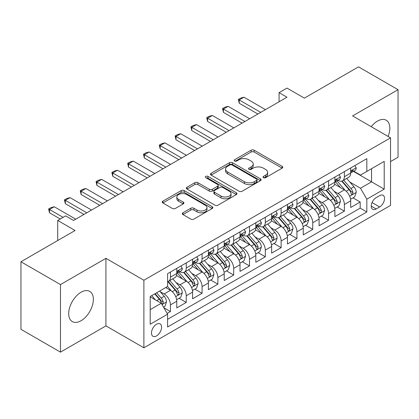 <?xml version="1.0" encoding="UTF-8"?>
<svg xmlns="http://www.w3.org/2000/svg" width="419" height="419" viewBox="0 0 419 419"><rect width="100%" height="100%" fill="white"/><g stroke="black" fill="none" stroke-linecap="round" stroke-linejoin="round"><path stroke-width="0.63" d="M263.462 177.666A1.535 0.885 0 0 0 265.636 177.666L282.123 168.145A2.195 1.267 0 0 0 282.767 167.249A2.195 1.267 0 0 0 282.123 166.353L254.186 150.227A2.195 1.267 0 0 0 251.086 150.227L234.593 159.749A1.535 0.885 0 0 0 234.142 160.372A1.535 0.885 0 0 0 234.593 161.001A1.535 0.885 0 0 0 236.766 161.001L238.903 159.77A7.023 4.054 0 0 1 248.834 159.77L251.159 161.111A7.023 4.054 0 0 1 253.217 163.981A7.023 4.054 0 0 1 251.159 166.846L249.027 168.082A1.535 0.885 0 0 0 248.577 168.705A1.535 0.885 0 0 0 249.027 169.334A1.535 0.885 0 0 0 251.201 169.334L253.333 168.103A7.023 4.054 0 0 1 263.268 168.103L265.594 169.444A7.023 4.054 0 0 1 267.652 172.314A7.023 4.054 0 0 1 265.594 175.179L263.462 176.415A1.535 0.885 0 0 0 263.012 177.038A1.535 0.885 0 0 0 263.462 177.666L263.462 176.415M81.035 320.734A17.441 10.072 120 0 0 92.426 305.362A17.441 10.072 120 0 0 89.755 291.388A17.441 10.072 120 0 0 81.035 292.253A17.441 10.072 120 0 0 69.638 307.619A17.441 10.072 120 0 0 72.314 321.598A17.441 10.072 120 0 0 81.035 320.734M388.114 136.442A17.441 10.072 120 0 0 386.213 120.227A17.441 10.072 120 0 0 377.493 121.091A17.441 10.072 120 0 0 371.224 126.69M156.533 335.933A7.154 4.132 120 0 0 161.205 329.627A7.154 4.132 120 0 0 160.11 323.892A7.154 4.132 120 0 0 156.533 324.248A7.154 4.132 120 0 0 151.856 330.554A7.154 4.132 120 0 0 152.956 336.284A7.154 4.132 120 0 0 156.533 335.933M182.951 212.768A2.195 1.267 0 0 0 182.307 213.664A2.195 1.267 0 0 0 182.951 214.559L190.792 219.085A2.195 1.267 0 0 0 193.892 219.085L212.208 208.515A2.195 1.267 0 0 0 212.852 207.615A2.195 1.267 0 0 0 212.208 206.719L184.271 190.593A2.195 1.267 0 0 0 181.165 190.593L162.855 201.167A2.195 1.267 0 0 0 162.211 202.063A2.195 1.267 0 0 0 162.855 202.958L172.319 208.421A2.195 1.267 0 0 0 175.425 208.421L183.26 203.901A2.195 1.267 0 0 0 183.904 203A2.195 1.267 0 0 0 183.26 202.105L178.567 199.397A5.871 3.389 0 0 1 176.849 196.998A5.871 3.389 0 0 1 180.474 193.866A5.871 3.389 0 0 1 186.869 194.605L205.263 205.221A5.871 3.389 0 0 1 206.981 207.615A5.871 3.389 0 0 1 203.356 210.747A5.871 3.389 0 0 1 196.956 210.013L193.892 208.243A2.195 1.267 0 0 0 190.792 208.243L182.951 212.768L182.951 214.559M390.539 161.577L398.05 157.24L398.05 89.687L358.523 66.867L304.367 98.13L286.973 88.09L279.07 92.651L286.973 97.218L73.524 220.452L65.615 215.89L57.712 220.452L57.712 240.537M60.477 284.58L60.477 352.133L105.934 325.888L105.934 258.34L60.477 284.58L20.95 261.76L75.106 230.497L57.712 220.452M105.934 258.34L143.885 280.248L390.539 137.841L390.539 205.394L143.885 347.796L143.885 280.248M398.05 89.687L352.594 115.932L390.539 137.841M239.055 191.221A2.195 1.267 0 0 0 242.161 191.221L260.471 180.647A2.195 1.267 0 0 0 261.116 179.751A2.195 1.267 0 0 0 260.471 178.855L232.54 162.724A2.195 1.267 0 0 0 229.434 162.724L211.118 173.298A2.195 1.267 0 0 0 210.479 174.194A2.195 1.267 0 0 0 211.118 175.09L239.055 191.221M206.378 178.002A1.535 0.885 0 0 1 207.939 178.216L207.939 176.389L236.342 192.787A2.195 1.267 0 0 1 236.981 193.683A2.195 1.267 0 0 1 236.342 194.578L218.027 205.153A2.195 1.267 0 0 1 214.921 205.153L186.989 189.027L186.989 187.23A2.195 1.267 0 0 0 186.345 188.131A2.195 1.267 0 0 0 186.989 189.027M186.989 187.23L194.825 182.705A2.195 1.267 0 0 1 197.93 182.705L209.259 189.247A2.195 1.267 0 0 0 212.36 189.247L217.561 186.246A2.195 1.267 0 0 0 218.205 185.35A2.195 1.267 0 0 0 217.561 184.454L205.766 177.646A1.535 0.885 0 0 1 205.315 177.017A1.535 0.885 0 0 1 206.263 176.2A1.535 0.885 0 0 1 207.939 176.389M60.477 352.133L20.95 329.313L20.95 261.76M167.165 313.454L170.444 311.558L163.887 307.771M160.152 291.645L164.122 293.939A8.946 5.164 60 0 1 170.444 304.896L176.771 301.24L176.771 307.907L186.256 302.429L179.065 298.276M175.964 282.521L179.934 284.81A8.946 5.164 60 0 1 186.256 295.767L192.583 292.116L192.583 298.778L202.068 293.3L194.877 289.147M191.776 273.392L195.746 275.681A8.946 5.164 60 0 1 202.068 286.638L208.395 282.987L208.395 289.649L217.88 284.171L210.684 280.018M207.583 264.263L211.553 266.552A8.946 5.164 60 0 1 217.88 277.509L224.207 273.858L224.207 280.521L233.692 275.042L226.496 270.889M223.395 255.134L227.365 257.423A8.946 5.164 60 0 1 233.692 268.38L240.014 264.729L240.014 271.392L249.504 265.913L242.308 261.76M239.207 246.005L243.177 248.294A8.946 5.164 60 0 1 249.504 259.251L255.826 255.6L255.826 262.263L265.316 256.784L258.12 252.631M255.019 236.876L258.989 239.17A8.946 5.164 60 0 1 265.316 250.122L271.638 246.472L271.638 253.134L281.123 247.655L273.932 243.502M270.831 227.747L274.801 230.041A8.946 5.164 60 0 1 281.123 240.993L287.45 237.343L287.45 244.005L296.935 238.531L289.744 234.378M286.643 218.618L290.613 220.913A8.946 5.164 60 0 1 296.935 231.864L303.262 228.214L303.262 234.876L312.747 229.403L305.556 225.249M302.455 209.49L306.425 211.784A8.946 5.164 60 0 1 312.747 222.735L319.074 219.085L319.074 225.747L328.559 220.274L321.363 216.12M318.267 200.361L322.237 202.655A8.946 5.164 60 0 1 328.559 213.606L334.886 209.956L334.886 216.623L344.371 211.145L344.371 204.477A8.946 5.164 -120 0 0 338.044 193.526L334.074 191.232M337.175 206.991L344.371 211.145M176.771 301.24A8.946 5.164 -120 0 0 170.444 290.288L165.704 287.549M192.583 292.116A8.946 5.164 -120 0 0 186.256 281.159L176.478 275.513M208.395 282.987A8.946 5.164 -120 0 0 202.068 272.031L192.29 266.384M224.207 273.858A8.946 5.164 -120 0 0 217.88 262.902L208.102 257.256M240.014 264.729A8.946 5.164 -120 0 0 233.692 253.773L223.914 248.127M255.826 255.6A8.946 5.164 -120 0 0 249.504 244.644L239.726 238.998M271.638 246.472A8.946 5.164 -120 0 0 265.316 235.515L255.538 229.869M287.45 237.343A8.946 5.164 -120 0 0 281.123 226.386L271.35 220.745M303.262 228.214A8.946 5.164 -120 0 0 296.935 217.262L287.156 211.616M319.074 219.085A8.946 5.164 -120 0 0 312.747 208.133L302.968 202.487M334.886 209.956A8.946 5.164 -120 0 0 328.559 199.004L318.78 193.358M379.63 195.626L376.152 197.632A6.929 4.001 120 0 0 371.622 203.744A6.929 4.001 120 0 0 372.685 209.296A6.929 4.001 120 0 0 376.152 208.955L379.63 206.944A6.929 4.001 120 0 0 384.16 200.837A6.929 4.001 120 0 0 383.097 195.28A6.929 4.001 120 0 0 379.63 195.626M150.206 309.641L161.273 303.251L167.6 314.203L167.6 326.988L366.824 211.967L366.824 199.187L360.497 188.231L349.886 182.103M167.6 314.203L150.206 324.248L150.206 296.495L167.6 286.455L167.6 273.675L366.824 158.654L366.824 171.434L384.213 161.394L384.213 189.142L366.824 199.187M179.851 271.617L179.934 271.664A8.946 5.164 60 0 0 184.407 272.109L190.729 268.459A8.946 5.164 -120 0 0 192.583 264.363L192.583 259.251M195.663 262.488L195.746 262.535A8.946 5.164 60 0 0 200.214 262.98L206.541 259.33A8.946 5.164 -120 0 0 208.395 255.234L208.395 250.122M211.475 253.359L211.553 253.406A8.946 5.164 60 0 0 216.026 253.851L222.353 250.201A8.946 5.164 -120 0 0 224.207 246.105L224.207 240.993M227.287 244.23L227.365 244.282A8.946 5.164 60 0 0 231.838 244.722L238.165 241.072A8.946 5.164 -120 0 0 240.014 236.976L240.014 231.864M243.093 235.101L243.177 235.153A8.946 5.164 60 0 0 247.65 235.593L253.977 231.943A8.946 5.164 -120 0 0 255.826 227.847L255.826 222.735M258.905 225.977L258.989 226.024A8.946 5.164 60 0 0 263.462 226.464L269.784 222.814A8.946 5.164 -120 0 0 271.638 218.718L271.638 213.606M274.717 216.848L274.801 216.895A8.946 5.164 60 0 0 279.274 217.335L285.596 213.685A8.946 5.164 -120 0 0 287.45 209.589L287.45 204.477M290.529 207.719L290.613 207.766A8.946 5.164 60 0 0 295.086 208.206L301.408 204.556A8.946 5.164 -120 0 0 303.262 200.46L303.262 195.348M306.341 198.59L306.425 198.637A8.946 5.164 60 0 0 310.898 199.077L317.22 195.427A8.946 5.164 -120 0 0 319.074 191.336L319.074 186.219M322.153 189.461L322.237 189.508A8.946 5.164 60 0 0 326.705 189.954L333.032 186.298A8.946 5.164 -120 0 0 334.886 182.207L334.886 177.096M167.6 319.315L360.183 208.133L360.183 202.016L350.693 207.494L350.693 200.827A8.946 5.164 -120 0 0 344.371 189.875L334.592 184.229M337.965 180.332L338.044 180.38A8.946 5.164 -120 0 0 342.517 180.825A8.946 5.164 -120 0 0 344.371 176.729L344.371 171.617M342.517 180.825L348.844 177.169A8.946 5.164 -120 0 0 350.693 173.078L350.693 167.967M170.444 272.031L170.444 277.142A8.946 5.164 60 0 1 168.595 281.238A8.946 5.164 60 0 1 167.6 281.599M168.595 281.238L174.917 277.588A8.946 5.164 -120 0 0 176.771 273.492L176.771 268.38M186.256 262.902L186.256 268.013A8.946 5.164 60 0 1 184.407 272.109M202.068 253.773L202.068 258.884A8.946 5.164 60 0 1 200.214 262.98M217.88 244.644L217.88 249.755A8.946 5.164 60 0 1 216.026 253.851M233.692 235.515L233.692 240.626A8.946 5.164 60 0 1 231.838 244.722M249.504 226.386L249.504 231.498A8.946 5.164 60 0 1 247.65 235.593M265.316 217.257L265.316 222.369A8.946 5.164 60 0 1 263.462 226.464M281.123 208.128L281.123 213.245A8.946 5.164 60 0 1 279.274 217.335M296.935 199.004L296.935 204.116A8.946 5.164 60 0 1 295.086 208.206M312.747 189.875L312.747 194.987A8.946 5.164 60 0 1 310.898 199.077M328.559 180.746L328.559 185.858A8.946 5.164 60 0 1 326.705 189.954M328.559 213.606L328.559 220.274M312.747 222.735L312.747 229.403M296.935 231.864L296.935 238.531M281.123 240.993L281.123 247.655M265.316 250.122L265.316 256.784M249.504 259.251L249.504 265.913M233.692 268.38L233.692 275.042M217.88 277.509L217.88 284.171M202.068 286.638L202.068 293.3M186.256 295.767L186.256 302.429M170.444 304.896L170.444 311.558M161.273 303.251L150.206 296.861M360.497 188.231L371.564 181.841L371.564 168.695L384.213 161.394M353.458 171.387L384.213 189.142M353.772 171.203L360.497 175.084L366.824 171.434M105.934 325.888L143.885 347.796M279.07 92.651L279.07 101.78M352.987 197.862L360.183 202.016M360.183 208.133L366.824 211.967M264.075 177.886L265.594 177.007A7.023 4.054 0 0 0 267.652 174.142L267.652 172.314M253.217 163.981L253.217 165.804A7.023 4.054 0 0 1 251.159 168.674L249.64 169.554M282.097 168.166L254.186 152.05A2.195 1.267 0 0 0 251.086 152.05L235.206 161.215M260.445 180.662L232.54 164.552A2.195 1.267 0 0 0 229.434 164.552L211.15 175.111M256.596 180.38A1.535 0.885 0 0 0 257.046 179.751A1.535 0.885 0 0 0 256.596 179.123L232.074 164.966A1.535 0.885 0 0 0 229.9 164.966L227.648 166.264A7.023 4.054 0 0 0 225.59 169.135A7.023 4.054 0 0 0 227.648 172L244.408 181.678A7.023 4.054 0 0 0 254.343 181.678L256.596 180.38L256.596 182.202A1.535 0.885 0 0 0 257.046 181.579L257.046 179.751M225.59 169.135L225.59 170.957A7.023 4.054 0 0 0 227.648 173.827L227.648 172M256.596 182.202L254.343 183.501A7.023 4.054 0 0 1 244.408 183.501L227.648 173.827M187.015 189.042L194.825 184.533L194.825 182.705M218.205 185.35L218.205 187.178A2.195 1.267 0 0 1 217.561 188.073L212.36 191.074A2.195 1.267 0 0 1 209.259 191.074L197.93 184.533A2.195 1.267 0 0 0 194.825 184.533M207.939 178.216L236.311 194.599M221.012 196.034A5.871 3.389 0 0 0 227.412 196.773A5.871 3.389 0 0 0 231.037 193.641A5.871 3.389 0 0 0 229.319 191.242L222.84 187.503A2.195 1.267 0 0 0 219.734 187.503L214.533 190.504A2.195 1.267 0 0 0 213.894 191.399A2.195 1.267 0 0 0 214.533 192.295L221.012 196.034L221.012 197.862A5.871 3.389 0 0 0 227.412 198.596A5.871 3.389 0 0 0 231.037 195.464L231.037 193.641M213.894 191.399L213.894 193.227A2.195 1.267 0 0 0 214.533 194.123L214.533 192.295M221.012 197.862L214.533 194.123M206.981 207.615L206.981 209.442A5.871 3.389 0 0 1 203.356 212.574A5.871 3.389 0 0 1 196.956 211.841L193.892 210.071A2.195 1.267 0 0 0 190.792 210.071L182.983 214.58M176.849 196.998L176.849 198.826A5.871 3.389 0 0 0 178.567 201.22L178.567 199.397M183.234 203.917L178.567 201.22M212.176 208.531L184.271 192.421A2.195 1.267 0 0 0 181.165 192.421L162.881 202.974M350.562 199.261L354.647 196.904L356.229 192.337A5.924 3.42 -120 0 0 353.919 186.774L346.696 178.41M345.251 190.451L336.991 180.893M340.553 187.67L335.76 182.118A14.199 8.197 -120 0 0 335.32 181.626M341.71 181.144L349.022 189.603A5.924 3.42 60 0 1 351.132 193.688L351.562 194.39L352.363 194.275L353.028 192.588A5.924 3.42 -120 0 0 350.918 188.508L343.69 180.144M342.14 181.008L349.996 190.095A3.017 1.744 60 0 1 350.755 191.279L353.028 192.588M354.883 165.547L356.229 167.872A5.924 3.42 60 0 1 355.003 170.496L351.997 172.23A5.924 3.42 -120 0 0 353.028 170.863L352.903 170.339L352.164 170.486L351.132 171.958A5.924 3.42 60 0 1 350.693 172.801M350.892 172.508L350.918 172.508A5.924 3.42 -120 0 0 351.997 172.23M260.728 112.371L239.223 99.958L239.223 103.242L238.353 99.455L240.726 98.088L243.968 97.218L265.473 109.631M257.884 114.015L239.223 103.242M243.968 97.218L239.223 99.958L238.353 99.455M334.75 208.39L338.835 206.033L340.417 201.466A5.924 3.42 -120 0 0 338.112 195.903L330.884 187.539M329.439 199.58L321.179 190.022M324.741 196.799L319.948 191.247A14.199 8.197 -120 0 0 319.508 190.755M325.903 190.273L333.21 198.732A5.924 3.42 60 0 1 335.32 202.817L335.75 203.519L336.551 203.404L337.091 202.754L337.216 201.717A5.924 3.42 -120 0 0 335.106 197.637L327.883 189.273M326.333 190.137L334.184 199.224A3.017 1.744 60 0 1 334.943 200.408L337.216 201.717M318.938 217.519L323.023 215.162L324.605 210.595A5.924 3.42 -120 0 0 322.3 205.032L315.072 196.668M313.627 208.709L305.372 199.151M308.929 205.923L304.136 200.376A14.199 8.197 -120 0 0 303.696 199.884M310.091 199.402L317.398 207.861A5.924 3.42 60 0 1 319.508 211.946L319.938 212.648L320.739 212.533L321.279 211.883L321.404 210.846A5.924 3.42 -120 0 0 319.294 206.766L312.071 198.402M310.521 199.261L318.372 208.353A3.017 1.744 60 0 1 319.131 209.537L321.404 210.846M303.131 226.648L307.216 224.291L308.793 219.724A5.924 3.42 -120 0 0 306.488 214.161L299.26 205.797M297.815 217.838L289.56 208.28M293.117 215.052L288.324 209.505A14.199 8.197 -120 0 0 287.884 209.013M294.279 208.531L301.586 216.99A5.924 3.42 60 0 1 303.696 221.07L304.131 221.777L304.927 221.661L305.598 219.975A5.924 3.42 -120 0 0 303.482 215.895L296.259 207.531M294.709 208.39L302.56 217.482A3.017 1.744 60 0 1 303.319 218.66L305.598 219.975M287.319 235.777L291.404 233.42L292.981 228.853A5.924 3.42 -120 0 0 290.676 223.29L283.454 214.926M282.003 226.967L273.748 217.409M277.305 224.181L272.512 218.634A14.199 8.197 -120 0 0 272.072 218.142M278.467 217.66L285.774 226.119A5.924 3.42 60 0 1 287.884 230.199L288.319 230.9L289.12 230.79L289.786 229.104A5.924 3.42 -120 0 0 287.67 225.024L280.447 216.66M278.897 217.519L286.748 226.611A3.017 1.744 60 0 1 287.507 227.789L289.786 229.104M339.076 174.676L340.417 177.001A5.924 3.42 60 0 1 339.191 179.625L336.185 181.359A5.924 3.42 -120 0 0 337.216 179.992L337.091 179.468L336.352 179.615L335.32 181.087A5.924 3.42 60 0 1 334.886 181.93M335.08 181.637L335.106 181.637A5.924 3.42 -120 0 0 336.185 181.359M244.916 121.5L223.416 109.087L223.416 112.371L222.547 108.584L224.914 107.212L228.156 106.347L249.661 118.76M242.072 123.144L223.416 112.371M228.156 106.347L223.416 109.087L222.547 108.584M323.264 183.805L324.605 186.13A5.924 3.42 60 0 1 323.379 188.754L320.373 190.488A5.924 3.42 -120 0 0 321.404 189.121L321.284 188.597L320.54 188.744L319.508 190.216A5.924 3.42 60 0 1 319.074 191.059M319.273 190.765L319.294 190.765A5.924 3.42 -120 0 0 320.373 190.488M229.104 130.628L207.604 118.216L207.604 121.5L206.735 117.713L209.107 116.341L212.344 115.476L233.849 127.889M226.26 132.273L207.604 121.5M212.344 115.476L207.604 118.216L206.735 117.713M307.452 192.934L308.793 195.259A5.924 3.42 60 0 1 307.567 197.878L304.566 199.617A5.924 3.42 -120 0 0 305.598 198.25L305.472 197.726L304.728 197.873L303.696 199.344A5.924 3.42 60 0 1 303.262 200.188M303.461 199.894L303.482 199.894A5.924 3.42 -120 0 0 304.566 199.617M213.292 139.757L191.792 127.345L191.792 130.628L190.923 126.842L193.295 125.47L196.537 124.605L218.037 137.018M210.448 141.402L191.792 130.628M196.537 124.605L191.792 127.345L190.923 126.842M291.64 202.058L292.981 204.388A5.924 3.42 60 0 1 291.755 207.007L288.754 208.746A5.924 3.42 -120 0 0 289.786 207.379L289.66 206.855L288.916 207.002L287.884 208.473A5.924 3.42 60 0 1 287.45 209.317M287.649 209.023L287.67 209.023A5.924 3.42 -120 0 0 288.754 208.746M197.485 148.886L175.98 136.474L175.98 139.757L175.111 135.971L177.483 134.599L180.725 133.734L202.225 146.147M194.636 150.531L175.98 139.757M180.725 133.734L175.98 136.474L175.111 135.971M271.507 244.906L275.592 242.543L277.174 237.982A5.924 3.42 -120 0 0 274.864 232.419L267.641 224.055M266.191 236.096L257.936 226.538M261.493 233.31L256.7 227.763A14.199 8.197 -120 0 0 256.26 227.271M262.655 226.789L269.962 235.248A5.924 3.42 60 0 1 272.078 239.328L272.507 240.029L273.308 239.919L273.974 238.233A5.924 3.42 -120 0 0 271.858 234.153L264.635 225.789M263.085 226.648L270.936 235.74A3.017 1.744 60 0 1 271.695 236.918L273.974 238.233M275.828 211.186L277.174 213.517A5.924 3.42 60 0 1 275.943 216.136L272.942 217.875A5.924 3.42 -120 0 0 273.974 216.508L273.848 215.984L273.109 216.131L272.078 217.602A5.924 3.42 60 0 1 271.638 218.446M271.837 218.152L271.858 218.152A5.924 3.42 -120 0 0 272.942 217.875M181.673 158.015L160.168 145.597L160.168 148.886L159.299 145.1L161.671 143.727L164.913 142.863L186.413 155.276M178.824 159.66L160.168 148.886M164.913 142.863L160.168 145.597L159.299 145.1M255.695 254.034L259.78 251.672L261.362 247.11A5.924 3.42 -120 0 0 259.052 241.548L251.829 233.184M250.384 245.225L242.124 235.661M245.681 242.439L240.888 236.892A14.199 8.197 -120 0 0 240.448 236.4M246.843 235.918L254.15 244.377A5.924 3.42 60 0 1 256.266 248.457L256.695 249.158L257.496 249.048L258.162 247.362A5.924 3.42 -120 0 0 256.051 243.282L248.823 234.918M247.273 235.777L255.124 244.869A3.017 1.744 60 0 1 255.889 246.047L258.162 247.362M260.016 220.315L261.362 222.646A5.924 3.42 60 0 1 260.136 225.265L257.13 226.998A5.924 3.42 -120 0 0 258.162 225.637L258.036 225.108L257.297 225.26L256.266 226.731A5.924 3.42 60 0 1 255.826 227.575M256.025 227.276L256.051 227.276A5.924 3.42 -120 0 0 257.13 226.998M165.861 167.144L144.356 154.726L144.356 158.015L143.487 154.229L145.859 152.856L149.101 151.992L170.606 164.405M163.012 168.784L144.356 158.015M149.101 151.992L144.356 154.726L143.487 154.229M239.883 263.163L243.968 260.801L245.55 256.239A5.924 3.42 -120 0 0 243.24 250.672L236.017 242.308M234.572 254.354L226.312 244.79M229.874 251.568L225.082 246.021A14.199 8.197 -120 0 0 224.642 245.524M231.031 245.042L238.338 253.505A5.924 3.42 60 0 1 240.454 257.585L240.883 258.287L241.684 258.177L242.35 256.491A5.924 3.42 -120 0 0 240.239 252.411L233.011 244.047M231.461 244.906L239.312 253.998A3.017 1.744 60 0 1 240.077 255.176L242.35 256.491M244.204 229.444L245.55 231.775A5.924 3.42 60 0 1 244.324 234.394L241.318 236.127A5.924 3.42 -120 0 0 242.35 234.766L242.224 234.237L241.485 234.389L240.454 235.86A5.924 3.42 60 0 1 240.014 236.704M240.213 236.405L240.239 236.405A5.924 3.42 -120 0 0 241.318 236.127M150.049 176.273L128.544 163.855L128.544 167.144L127.675 163.352L130.047 161.985L133.289 161.116L154.794 173.534M147.205 177.913L128.544 167.144M133.289 161.116L128.544 163.855L127.675 163.352M224.071 272.292L228.156 269.93L229.738 265.368A5.924 3.42 -120 0 0 227.428 259.801L220.205 251.437M218.76 263.483L210.5 253.919M214.062 260.697L209.27 255.15A14.199 8.197 -120 0 0 208.83 254.652M215.219 254.171L222.531 262.634A5.924 3.42 60 0 1 224.642 266.714L225.071 267.416L225.872 267.306L226.538 265.62A5.924 3.42 -120 0 0 224.427 261.54L217.204 253.176M215.654 254.034L223.505 263.127A3.017 1.744 60 0 1 224.265 264.305L226.538 265.62M228.397 238.573L229.738 240.904A5.924 3.42 60 0 1 228.512 243.523L225.506 245.256A5.924 3.42 -120 0 0 226.538 243.895L226.412 243.366L225.673 243.512L224.642 244.989A5.924 3.42 60 0 1 224.207 245.833M224.401 245.534L224.427 245.534A5.924 3.42 -120 0 0 225.506 245.256M134.237 185.402L112.737 172.984L112.737 176.273L111.863 172.481L114.235 171.114L117.477 170.245L138.982 182.663M131.393 187.042L112.737 176.273M117.477 170.245L112.737 172.984L111.863 172.481M208.259 281.421L212.344 279.059L213.926 274.497A5.924 3.42 -120 0 0 211.621 268.93L204.393 260.566M202.948 272.607L194.688 263.048M198.25 269.826L193.458 264.279A14.199 8.197 -120 0 0 193.018 263.781M199.413 263.3L206.719 271.763A5.924 3.42 60 0 1 208.83 275.843L209.259 276.545L210.06 276.435L210.726 274.749A5.924 3.42 -120 0 0 208.615 270.664L201.392 262.304M199.842 263.163L207.693 272.256A3.017 1.744 60 0 1 208.453 273.434L210.726 274.749M192.447 290.545L196.537 288.188L198.114 283.626A5.924 3.42 -120 0 0 195.809 278.059L188.581 269.695M187.136 281.736L178.882 272.177M182.438 278.954L177.646 273.408A14.199 8.197 -120 0 0 177.206 272.91M183.601 272.429L190.907 280.892A5.924 3.42 60 0 1 193.018 284.972L193.452 285.674L194.248 285.564L194.919 283.878A5.924 3.42 -120 0 0 192.803 279.792L185.58 271.428M184.03 272.292L191.881 281.385A3.017 1.744 60 0 1 192.64 282.563L194.919 283.878M176.64 299.674L180.725 297.317L182.302 292.75A5.924 3.42 -120 0 0 179.997 287.188L172.775 278.824M171.324 290.865L167.542 286.486M166.626 288.083L166.013 287.371M167.789 281.558L175.095 290.016A5.924 3.42 60 0 1 177.206 294.101L177.64 294.803L178.442 294.688L179.107 293.007A5.924 3.42 -120 0 0 176.991 288.921L169.768 280.557M168.218 281.421L176.069 290.508A3.017 1.744 60 0 1 176.828 291.692L179.107 293.007M163.567 307.221L164.913 306.446L166.495 301.879A5.924 3.42 -120 0 0 164.185 296.317L159.639 291.053M155.391 299.852L151.73 295.615M150.814 297.212L150.206 296.511M154.737 293.881L159.283 299.145A5.924 3.42 60 0 1 161.399 303.23L161.828 303.932L162.63 303.817L163.295 302.136A5.924 3.42 -120 0 0 161.179 298.05L156.633 292.787M155.103 293.672L160.257 299.637A3.017 1.744 60 0 1 161.016 300.821L163.295 302.136M48.62 245.785L51.872 243.905M212.585 247.702L213.926 250.028A5.924 3.42 60 0 1 212.7 252.652L209.694 254.385A5.924 3.42 -120 0 0 210.726 253.024L210.605 252.495L209.861 252.641L208.83 254.118A5.924 3.42 60 0 1 208.395 254.962M208.589 254.663L208.615 254.663A5.924 3.42 -120 0 0 209.694 254.385M118.425 194.531L96.925 182.113L96.925 185.402L96.056 181.61L98.423 180.243L101.665 179.374L123.17 191.792M115.581 196.171L96.925 185.402M101.665 179.374L96.925 182.113L96.056 181.61M196.773 256.831L198.114 259.157A5.924 3.42 60 0 1 196.888 261.781L193.887 263.514A5.924 3.42 -120 0 0 194.919 262.153L194.793 261.624L194.049 261.77L193.018 263.247A5.924 3.42 60 0 1 192.583 264.09M192.782 263.792L192.803 263.792A5.924 3.42 -120 0 0 193.887 263.514M102.613 203.655L81.113 191.242L81.113 194.531L80.244 190.739L82.616 189.372L85.853 188.503L107.358 200.921M99.769 205.3L81.113 194.531M85.853 188.503L81.113 191.242L80.244 190.739M180.961 265.96L182.302 268.286A5.924 3.42 60 0 1 181.076 270.91L178.075 272.643A5.924 3.42 -120 0 0 179.107 271.276L178.981 270.753L178.237 270.899L177.206 272.376A5.924 3.42 60 0 1 176.771 273.219M176.97 272.921L176.991 272.921A5.924 3.42 -120 0 0 178.075 272.643M86.806 212.784L65.301 200.371L65.301 203.655L64.432 199.868L66.804 198.501L70.046 197.632L91.546 210.05M83.957 214.428L65.301 203.655M70.046 197.632L65.301 200.371L64.432 199.868M63.086 217.351L49.489 209.5L49.489 212.784L48.62 208.997L50.992 207.63L54.234 206.761L75.734 219.174M60.242 218.996L49.489 212.784M54.234 206.761L49.489 209.5L48.62 208.997M164.122 293.939L170.444 290.288M179.934 284.81L186.256 281.159M195.746 275.681L202.068 272.031M211.553 266.552L217.88 262.902M227.365 257.423L233.692 253.773M243.177 248.294L249.504 244.644M258.989 239.17L265.316 235.515M274.801 230.041L281.123 226.386M290.613 220.913L296.935 217.262M306.425 211.784L312.747 208.133M322.237 202.655L328.559 199.004M338.044 193.526L344.371 189.875M344.371 176.729L350.693 173.078M170.444 277.142L176.771 273.492M186.256 268.013L192.583 264.363M202.068 258.884L208.395 255.234M217.88 249.755L224.207 246.105M233.692 240.626L240.014 236.976M249.504 231.498L255.826 227.847M265.316 222.369L271.638 218.718M281.123 213.245L287.45 209.589M296.935 204.116L303.262 200.46M312.747 194.987L319.074 191.336M328.559 185.858L334.886 182.207M344.371 204.477L350.693 200.827M372.046 202.566L379.63 206.944M371.25 206.122L376.152 208.955M265.594 177.007L265.594 175.179M249.027 169.334L249.027 168.082M251.159 168.674L251.159 166.846M234.593 161.001L234.593 159.749M251.086 152.05L251.086 150.227M254.186 152.05L254.186 150.227M282.123 168.145L282.123 166.353M211.118 175.09L211.118 173.298M229.434 164.552L229.434 162.724M232.54 164.552L232.54 162.724M260.471 180.647L260.471 178.855M244.408 183.501L244.408 181.678M254.343 183.501L254.343 181.678M197.93 184.533L197.93 182.705M209.259 191.074L209.259 189.247M212.36 191.074L212.36 189.247M217.561 188.073L217.561 186.246M236.342 194.578L236.342 192.787M190.792 210.071L190.792 208.243M193.892 210.071L193.892 208.243M196.956 211.841L196.956 210.013M183.26 203.901L183.26 202.105M162.855 202.958L162.855 201.167M181.165 192.421L181.165 190.593M184.271 192.421L184.271 190.593M212.208 208.515L212.208 206.719M349.661 196.223L356.192 192.452M350.918 188.508L353.919 186.774M346.194 191.237L349.022 189.603M356.192 167.804L350.693 170.978M352.264 170.423L353.028 170.863M333.849 205.352L340.38 201.581M335.106 197.637L338.112 195.903M330.382 200.366L333.21 198.732M318.037 214.481L324.568 210.71M319.294 206.766L322.3 205.032M314.569 209.495L317.398 207.861M302.225 223.61L308.756 219.839M303.482 215.895L306.488 214.161M298.757 218.624L301.586 216.99M286.413 232.739L292.944 228.968M287.67 225.024L290.676 223.29M282.945 227.753L285.774 226.119M340.38 176.933L334.886 180.107M336.452 179.552L337.216 179.992M324.568 186.062L319.074 189.236M320.64 188.681L321.404 189.121M308.756 195.191L303.262 198.365M304.833 197.81L305.598 198.25M292.944 204.32L287.45 207.494M289.021 206.939L289.786 207.379M270.601 241.868L277.132 238.097M271.858 234.153L274.864 232.419M267.139 236.876L269.962 235.248M277.132 213.449L271.638 216.618M273.209 216.068L273.974 216.508M254.789 250.997L261.32 247.226M256.051 243.282L259.052 241.548M251.327 246.005L254.15 244.377M261.32 222.578L255.826 225.747M257.397 225.192L258.162 225.637M238.977 260.126L245.508 256.355M240.239 252.411L243.24 250.672M235.515 255.134L238.338 253.505M245.508 231.707L240.014 234.876M241.585 234.321L242.35 234.766M223.17 269.249L229.701 265.484M224.427 261.54L227.428 259.801M219.703 264.263L222.531 262.634M229.701 240.836L224.207 244.005M225.773 243.449L226.538 243.895M207.358 278.378L213.889 274.607M208.615 270.664L211.621 268.93M203.891 273.392L206.719 271.763M191.546 287.507L198.077 283.736M192.803 279.792L195.809 278.059M188.079 282.521L190.907 280.892M175.734 296.636L182.265 292.865M176.991 288.921L179.997 287.188M172.267 291.65L175.095 290.016M162.027 304.55L166.453 301.994M161.179 298.05L164.185 296.317M156.727 300.622L159.283 299.145M213.889 249.96L208.395 253.134M209.961 252.578L210.726 253.024M198.077 259.089L192.583 262.263M194.149 261.707L194.919 262.153M182.265 268.218L176.771 271.392M178.342 270.836L179.107 271.276"/></g></svg>
